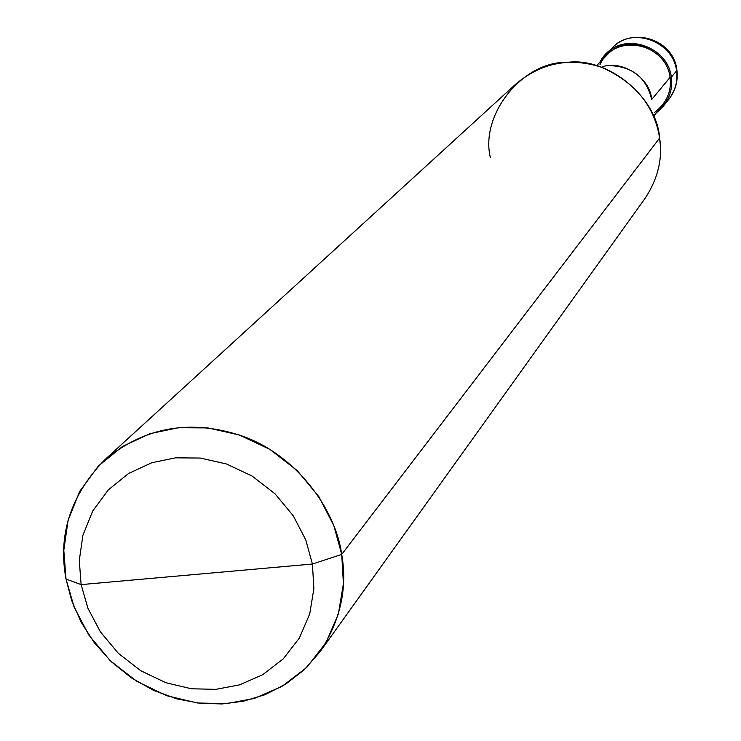 <?xml version="1.0" encoding="UTF-8"?>
<svg xmlns="http://www.w3.org/2000/svg" width="741" height="741" viewBox="0 0 741 741"><rect width="100%" height="100%" fill="white"/><g stroke="black" fill="none" stroke-linecap="round" stroke-linejoin="round"><path stroke-width="1.11" d="M599.756 62.42C616.077 29.946 667.585 43.006 671.318 77.212L670.049 77.37L671.318 77.212L676.542 70.895C678.034 80.723 675.468 90.198 668.845 99.303C675.468 90.198 678.034 80.723 676.542 70.895C673.569 41.329 631.184 25.509 611.631 48.508C631.184 25.509 673.569 41.329 676.542 70.895L671.318 77.212C673.143 91.032 668.178 102.869 656.433 112.752L663.547 105.944C670.235 96.738 672.828 87.16 671.318 77.212C668.299 47.322 625.423 31.317 605.666 54.556L599.756 62.42M660.324 145.041L659.62 138.058L341.712 554.407C335.377 508.28 295.678 455.224 243.307 436.421C191.326 418.637 144.977 426.575 104.268 460.254C70.552 495.433 57.798 535.039 66.023 579.073L81.121 584.612L79.278 560.428L82.927 535.243L92.718 510.994L108.39 489.801L128.702 473.406L151.766 462.755L175.524 457.827L200.255 458.049L226.459 463.968L252.135 476.065L275.041 493.83L293.269 515.782L305.755 539.874L312.415 564.031L81.121 584.612L87.947 608.296L100.378 631.832L118.291 653.275L140.688 670.688L165.78 682.693L191.465 688.787L215.844 689.352L239.426 684.897L262.546 674.81L283.173 658.934L299.345 638.084L309.719 613.928L313.888 588.576L312.415 564.031L341.712 554.407L659.62 138.058C662.797 158.657 657.943 178.757 645.059 198.375L320.001 651.821C340.415 620.606 347.659 588.132 341.712 554.407L343.416 583.695L338.378 613.937L325.929 642.725L306.579 667.558L281.95 686.425L254.385 698.411L226.292 703.681L197.273 702.977L166.725 695.716L136.89 681.433L110.261 660.722L88.957 635.222L74.165 607.24L66.023 579.073L71.636 600.451L81.047 622.023L94.366 642.808L111.354 661.759L131.398 677.876L153.582 690.39L176.803 698.874L199.959 703.292L222.124 703.95L243.428 701.208L264.852 694.762L285.48 684.286L304.218 669.827L320.001 651.821M654.368 112.613C666.604 103.138 671.828 91.393 670.049 77.37C671.503 87.003 668.993 96.274 662.491 105.185L654.451 115.216M597.542 64.68L606.546 55.51C625.636 32.984 667.122 48.443 670.049 77.37L651.672 99.544L670.049 77.37C666.326 43.349 614.548 31.613 599.932 64.856M312.415 564.031L313.888 588.576L309.719 613.928L299.345 638.084L283.173 658.934L262.546 674.81L239.426 684.897L215.844 689.352L191.465 688.787L165.78 682.693L140.688 670.688L118.291 653.275L100.378 631.832L87.947 608.296L81.121 584.612L312.415 564.031L305.755 539.874L293.269 515.782L275.041 493.83L252.135 476.065L226.459 463.968L200.255 458.049L175.524 457.827L151.766 462.755L128.702 473.406L108.39 489.801L92.718 510.994L82.927 535.243L79.278 560.428L81.121 584.612L66.023 579.073L63.8 550.276L68.107 520.275L79.722 491.357L98.349 466.043L122.543 446.434L150.025 433.661L178.359 427.714L207.888 427.918L239.176 434.939L269.844 449.352L297.197 470.554L318.945 496.785L333.811 525.554L341.712 554.407L312.415 564.031M610.278 65.643C632.768 66.653 646.569 77.953 651.672 99.544C650.385 77.379 620.671 59.002 601.368 67.246M104.268 460.254L516.069 83.844C541.625 62.624 570.088 57.094 601.451 67.274C635.018 82.149 654.405 105.741 659.62 138.058C657.119 97.673 608.472 56.844 567.226 62.374C523.202 60.938 479.807 114.253 490.375 157.685M676.894 70.089C678.191 80.908 675.514 90.643 668.845 99.303L663.547 105.944M676.857 69.858C673.81 39.542 631.943 25.907 611.631 48.508L605.666 54.556"/></g></svg>

